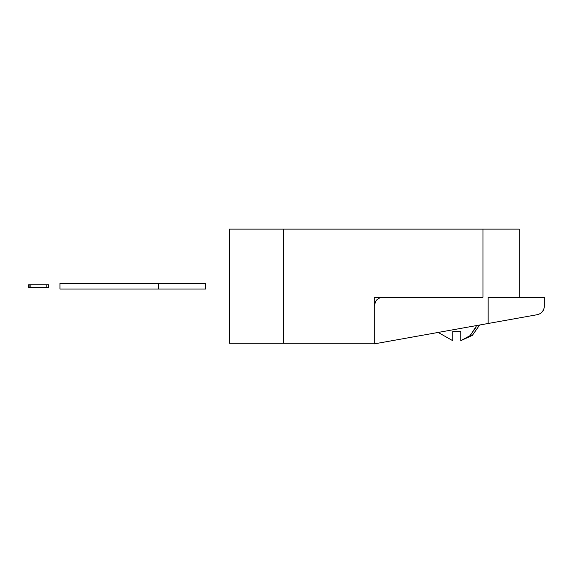 <?xml version="1.0" encoding="UTF-8"?>
<svg xmlns="http://www.w3.org/2000/svg" width="573" height="573" viewBox="0 0 573 573"><rect width="100%" height="100%" fill="white"/><g stroke="black" fill="none" stroke-linecap="round" stroke-linejoin="round"><path stroke-width="0.86" d="M158.714 289.043L158.714 283.334L59.943 283.334L59.943 289.043L158.714 289.043L59.943 289.043L59.943 283.334L158.714 283.334L158.714 289.043L205.628 289.043L205.628 283.334L158.714 283.334L205.628 283.334L205.628 289.043L158.714 289.043M519.238 297.315L519.238 229.121L483.003 229.121L483.003 297.315L374.291 297.315L483.003 297.315L483.003 229.121L229.343 229.121L229.343 343.256L374.291 343.256L374.291 297.315L374.291 343.256L283.556 343.256L283.556 229.121L283.556 343.256L229.343 343.256L229.343 229.121L519.238 229.121L519.238 297.315M544.35 297.315L544.35 306.261L544.35 297.315L488.139 297.315L488.139 323.487L488.139 297.315L544.35 297.315M382.85 297.315L380.236 297.724M378.201 298.683L379.663 297.931L376.891 299.729L374.928 302.63L374.291 305.875L375.809 301.011M540.088 313.667L537.302 314.684L540.088 313.667L542.352 311.755L543.834 309.184L543.211 310.53M542.352 311.755L541.306 312.808M376.891 299.729L374.978 302.508M537.302 314.684L374.291 343.879L537.302 314.684C541.671 313.574 544.028 310.759 544.35 306.261L543.834 309.184M480.489 324.862L456.753 329.11M445.909 331.058L444.218 331.359M441.769 331.796L440.988 331.939M483.082 324.397L485.288 324.003L483.082 324.397M438.18 332.44L452.756 340.699L452.756 331.323L452.756 340.677L452.756 331.323L460.749 331.323L460.749 340.598L469.559 336.172L475.927 327.455M476.664 325.543L470.304 335.513L460.749 340.699L460.749 331.323L452.756 331.323M452.756 339.99L452.756 340.412M460.749 340.598L460.749 339.99M28.65 287.61L28.65 284.76L29.087 284.76L29.087 287.61L28.65 287.61L29.087 287.61L29.087 284.76L30.842 284.76L30.842 287.61L29.087 287.61L30.842 287.61L30.842 284.76L48.626 284.76L48.626 287.61L46.212 287.61L48.626 287.61L48.626 284.76L46.212 284.76L46.212 287.61L30.842 287.61L46.212 287.61L46.212 284.76L28.65 284.76L28.65 287.61M460.749 340.699L472.331 335.398L479.644 325.013"/></g></svg>
